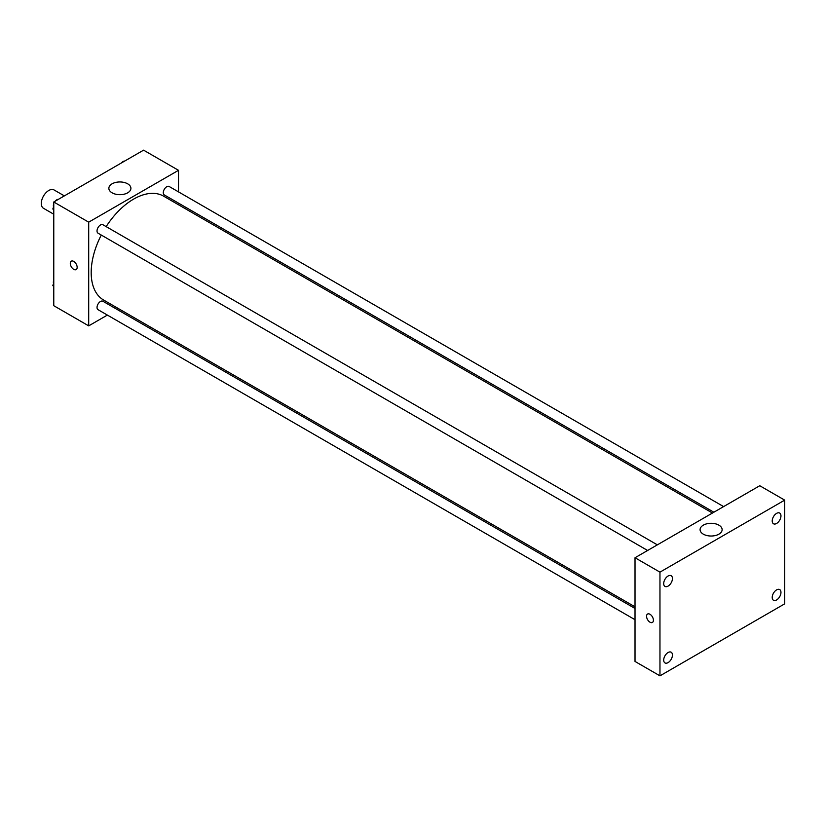 <?xml version="1.0" encoding="UTF-8"?>
<svg xmlns="http://www.w3.org/2000/svg" width="826" height="826" viewBox="0 0 826 826"><rect width="100%" height="100%" fill="white"/><g stroke="black" fill="none" stroke-linecap="round" stroke-linejoin="round"><path stroke-width="1.24" d="M64.356 195.886L54.072 189.959A10.583 6.112 120 0 0 45.915 192.788A10.583 6.112 120 0 0 41.3 203.444A10.583 6.112 120 0 0 43.489 208.286L53.773 214.223M107.38 315.078L88.702 325.867L53.773 305.703L53.773 201.998L143.579 150.156L178.509 170.311L178.509 191.89M118.531 308.645L117.116 309.461M101.278 235.049A59.978 34.63 120 0 0 91.19 272.57A59.978 34.63 120 0 0 103.611 300.034L635.018 606.831M712.456 513.039L163.589 196.154A59.978 34.63 120 0 0 106.151 226.613M178.509 203.134L178.509 204.765M88.702 325.867L88.702 222.163L178.509 170.311M723.607 506.596L169.165 186.49A4.873 2.808 120 0 0 165.417 187.801A4.873 2.808 120 0 0 163.29 192.695A4.873 2.808 120 0 0 164.291 194.926L713.87 512.223M635.018 608.473L102.909 301.253A4.873 2.808 120 0 0 99.151 302.553A4.873 2.808 120 0 0 97.034 307.458A4.873 2.808 120 0 0 98.036 309.688L635.018 619.707M647.615 550.477L98.036 233.18A4.873 2.808 -60 0 1 98.036 227.553A4.873 2.808 -60 0 1 102.909 224.744L657.351 544.85M88.702 222.163L53.773 201.998M112.088 192.819A11.027 6.36 180 0 1 108.856 188.318A11.027 6.36 180 0 1 119.884 181.957A11.027 6.36 180 0 1 130.911 188.318A11.027 6.36 180 0 1 124.096 194.203A11.027 6.36 180 0 1 112.088 192.819M77.159 267.356A4.853 2.798 60 0 1 76.157 269.575A4.853 2.798 60 0 1 71.304 266.777A4.853 2.798 60 0 1 71.304 261.171A4.853 2.798 60 0 1 75.042 262.472A4.853 2.798 60 0 1 77.159 267.356M76.157 269.575A4.853 2.798 60 0 1 71.304 266.777A4.853 2.798 60 0 1 71.304 261.171M635.018 661.45L635.018 557.746L759.755 485.729L784.7 500.133L784.7 603.837L659.964 675.844L635.018 661.45M659.964 675.844L659.964 572.15L635.018 557.746M653.418 620.223A4.853 2.798 60 0 1 652.416 622.443A4.853 2.798 60 0 1 647.563 619.634A4.853 2.798 60 0 1 647.563 614.038A4.853 2.798 60 0 1 651.301 615.339A4.853 2.798 60 0 1 653.418 620.223M659.964 572.15L784.7 500.133M718.909 534.164A11.027 6.36 180 0 1 706.891 535.537A11.027 6.36 180 0 1 700.087 529.662A11.027 6.36 180 0 1 711.103 523.292A11.027 6.36 180 0 1 722.13 529.662A11.027 6.36 180 0 1 718.909 534.164M776.595 513.369A6.185 3.572 120 0 0 772.217 520.938A6.185 3.572 120 0 0 773.497 523.767A6.185 3.572 120 0 0 779.682 520.194A6.185 3.572 120 0 0 779.682 513.06A6.185 3.572 120 0 0 776.595 513.369M668.079 576.021A6.185 3.572 120 0 0 663.701 583.59A6.185 3.572 120 0 0 664.982 586.419A6.185 3.572 120 0 0 671.166 582.846A6.185 3.572 120 0 0 671.166 575.712A6.185 3.572 120 0 0 668.079 576.021M668.079 652.53A6.185 3.572 120 0 0 663.701 660.098A6.185 3.572 120 0 0 664.982 662.927A6.185 3.572 120 0 0 671.166 659.355A6.185 3.572 120 0 0 671.166 652.22A6.185 3.572 120 0 0 668.079 652.53M776.595 589.878A6.185 3.572 120 0 0 772.217 597.446A6.185 3.572 120 0 0 773.497 600.275A6.185 3.572 120 0 0 779.682 596.702A6.185 3.572 120 0 0 779.682 589.568A6.185 3.572 120 0 0 776.595 589.878M652.416 622.432A4.853 2.798 60 0 1 647.563 619.634A4.853 2.798 60 0 1 647.563 614.038M53.773 210.279L52.833 208.937L53.773 206.51M56.023 200.697L62.631 196.887M53.773 209.484L52.833 208.937M53.773 203.661A4.873 2.808 120 0 0 53.37 205.746A4.873 2.808 120 0 0 53.587 206.996M58.274 199.314A4.873 2.808 120 0 0 55.208 201.172M122.289 162.443L128.887 158.633M124.53 161.06A4.873 2.808 120 0 0 121.463 162.918M53.773 286.787L52.833 285.445L53.773 283.019M53.773 285.992L52.833 285.445M53.773 280.169A4.873 2.808 120 0 0 53.37 282.255A4.873 2.808 120 0 0 53.587 283.504"/></g></svg>
